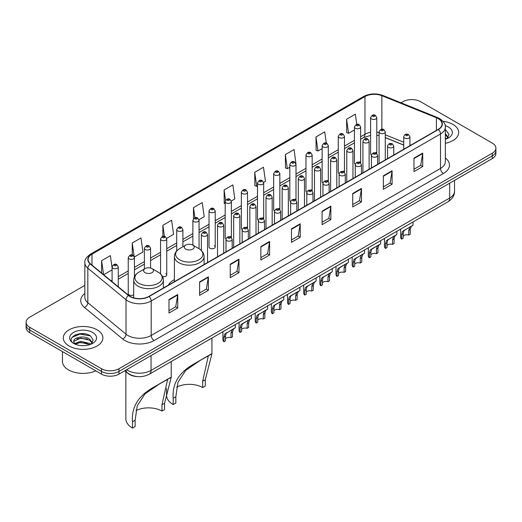 <?xml version="1.0" encoding="UTF-8"?>
<svg xmlns="http://www.w3.org/2000/svg" width="522" height="522" viewBox="0 0 522 522"><rect width="100%" height="100%" fill="white"/><g stroke="black" fill="none" stroke-linecap="round" stroke-linejoin="round"><path stroke-width="0.78" d="M174.407 279.616A21.859 12.619 0 0 0 168.378 285.142M359.723 161.768A3.093 1.788 0 0 1 360.624 162.955L360.63 127.003A3.093 1.788 180 0 1 358.718 128.647A3.093 1.788 180 0 1 355.345 128.262A3.093 1.788 180 0 1 354.445 127.003L354.445 163.034A3.093 1.788 0 0 0 355.312 164.273M344.474 172.286L344.474 136.327A3.093 1.788 180 0 1 342.562 137.978A3.093 1.788 180 0 1 339.189 137.593A3.093 1.788 180 0 1 338.282 136.327L338.282 172.364A3.093 1.788 0 0 0 339.156 173.604M327.405 180.429A3.093 1.788 0 0 1 328.312 181.61L328.312 145.658A3.093 1.788 180 0 1 326.407 147.308A3.093 1.788 180 0 1 323.033 146.917A3.093 1.788 180 0 1 322.126 145.658L322.126 181.689A3.093 1.788 0 0 0 323.001 182.935M311.249 189.754A3.093 1.788 0 0 1 312.156 190.941L312.156 154.982A3.093 1.788 180 0 1 310.244 156.633A3.093 1.788 180 0 1 306.877 156.248A3.093 1.788 180 0 1 305.97 154.982L305.97 191.019A3.093 1.788 0 0 0 306.838 192.259M296 200.272L296 164.313A3.093 1.788 180 0 1 294.088 165.963A3.093 1.788 180 0 1 290.721 165.578A3.093 1.788 180 0 1 289.814 164.313L289.814 200.344A3.093 1.788 0 0 0 290.682 201.59M279.844 209.596L279.844 173.643A3.093 1.788 180 0 1 277.932 175.294A3.093 1.788 180 0 1 274.559 174.903A3.093 1.788 180 0 1 273.658 173.643L273.658 209.674A3.093 1.788 0 0 0 274.526 210.914M262.781 217.739A3.093 1.788 0 0 1 263.682 218.92L263.688 182.968A3.093 1.788 180 0 1 261.776 184.618A3.093 1.788 180 0 1 258.403 184.233A3.093 1.788 180 0 1 257.496 182.968L257.496 219.005A3.093 1.788 0 0 0 258.37 220.245M246.619 227.07A3.093 1.788 0 0 1 247.526 228.251L247.526 192.298A3.093 1.788 180 0 1 245.621 193.949A3.093 1.788 180 0 1 242.247 193.558A3.093 1.788 180 0 1 241.34 192.298L241.34 228.329A3.093 1.788 0 0 0 242.215 229.576M230.463 236.394A3.093 1.788 0 0 1 231.37 237.582L231.37 201.629A3.093 1.788 180 0 1 229.458 203.273A3.093 1.788 180 0 1 226.091 202.888A3.093 1.788 180 0 1 225.184 201.629L225.184 237.66A3.093 1.788 0 0 0 226.052 238.9M215.214 246.991L215.214 210.953A3.093 1.788 180 0 1 213.302 212.604A3.093 1.788 180 0 1 209.935 212.219A3.093 1.788 180 0 1 209.028 210.953L209.028 246.991A3.093 1.788 0 0 0 209.935 248.25A3.093 1.788 0 0 0 213.302 248.635A3.093 1.788 0 0 0 215.214 246.991A3.093 1.788 0 0 0 214.307 245.725M134.428 276.797L134.428 257.594A3.093 1.788 180 0 1 132.516 259.245A3.093 1.788 180 0 1 129.149 258.86A3.093 1.788 180 0 1 128.242 257.594L128.242 293.632A3.093 1.788 0 0 0 129.149 294.891A3.093 1.788 0 0 0 133.691 294.786M375.879 152.444A3.093 1.788 0 0 1 376.78 153.625L376.786 117.672A3.093 1.788 180 0 1 374.874 119.323A3.093 1.788 180 0 1 371.507 118.931A3.093 1.788 180 0 1 370.6 117.672L370.6 153.703A3.093 1.788 0 0 0 371.468 154.949M403.728 145.116L385.275 137.651M344.468 172.28A3.093 1.788 0 0 0 343.567 171.099M295.994 200.265A3.093 1.788 0 0 0 295.093 199.084M279.838 209.596A3.093 1.788 0 0 0 278.937 208.415M162.583 276.647A3.093 1.788 0 0 0 166.74 274.97A3.093 1.788 0 0 0 165.833 273.711M137.501 376.61A12.371 7.145 180 0 1 128.229 373.582L124.797 370.75M84.747 333.826A16.495 9.526 0 0 0 75.09 334.974M84.838 285.384L29.721 317.2A12.371 7.145 0 0 0 26.1 322.257L26.1 327.64A12.371 7.145 0 0 0 29.721 332.697L101.47 374.117A12.371 7.145 0 0 0 118.97 374.117L492.279 158.59A12.371 7.145 0 0 0 495.9 153.54L495.9 150.845A12.371 7.145 0 0 1 492.279 155.895A12.371 7.145 0 0 0 495.9 150.845L495.9 148.15A12.371 7.145 0 0 0 492.279 143.1L420.53 101.673A12.371 7.145 0 0 0 403.03 101.673L401.059 102.814M26.1 322.257A12.371 7.145 0 0 0 29.721 327.307L101.47 368.728A12.371 7.145 0 0 0 118.97 368.728L118.97 371.423L492.279 155.895L118.97 371.423A12.371 7.145 0 0 1 101.47 371.423A12.371 7.145 0 0 0 118.97 371.423L118.97 374.117M29.721 327.307L29.721 330.002L101.47 371.423L29.721 330.002A12.371 7.145 0 0 1 26.1 324.952A12.371 7.145 0 0 0 29.721 330.002L29.721 332.697M452.907 124.406A19.797 11.432 0 0 0 443.015 121.306A19.797 11.432 0 0 1 452.907 124.406A19.797 11.432 0 0 1 458.701 132.49A19.797 11.432 0 0 0 452.907 124.406M97.092 329.832A19.797 11.432 0 0 0 75.52 327.353A19.797 11.432 0 0 0 63.299 337.917A19.797 11.432 0 0 0 69.093 345.995A19.797 11.432 0 0 0 90.671 348.474A19.797 11.432 0 0 0 102.893 337.917A19.797 11.432 0 0 0 97.092 329.832A19.797 11.432 0 0 0 75.52 327.353A19.797 11.432 0 0 0 63.299 337.917A19.797 11.432 0 0 0 69.093 345.995A19.797 11.432 0 0 0 90.671 348.474A19.797 11.432 0 0 0 102.893 337.917A19.797 11.432 0 0 0 97.092 329.832M438.173 118.598A13.2 7.621 180 0 1 442.043 123.988A13.2 7.621 180 0 1 438.173 129.371L148.861 296.405A13.2 7.621 180 0 1 128.719 295.387L90.521 263.897A13.2 7.621 180 0 1 88.133 259.525A13.2 7.621 180 0 1 92.002 254.136L364.963 96.544A13.2 7.621 180 0 1 381.863 95.689L436.412 117.744A13.2 7.621 180 0 1 438.173 118.598M438.408 118.461A13.526 7.81 0 0 0 436.601 117.587L382.052 95.533A13.526 7.81 0 0 0 364.728 96.413L91.768 254.005A13.526 7.81 0 0 0 90.254 264.008L128.445 295.498A13.526 7.81 0 0 0 149.096 296.542L438.408 129.508A13.526 7.81 0 0 0 438.408 118.461M168.984 299.576L168.984 313.043L177.734 307.993L177.734 294.519L168.984 299.576M168.984 310.655L175.725 306.766L177.702 294.969A3.302 1.905 -120 0 0 177.734 294.519M175.666 306.799L177.734 307.993M199.606 281.893L199.606 295.367L208.356 290.31L208.356 276.843L199.606 281.893M199.606 292.972L206.347 289.084L208.324 277.286A3.302 1.905 -120 0 0 208.356 276.843M206.288 289.116L208.356 290.31M230.228 264.21L230.228 277.684L238.978 272.634L238.978 259.16L230.228 264.21M230.228 275.296L236.968 271.401L238.945 259.61A3.302 1.905 -120 0 0 238.978 259.16M236.91 271.44L238.978 272.634M260.856 246.534L260.856 260.002L269.606 254.951L269.606 241.484L260.856 246.534M260.856 257.614L267.59 253.725L269.567 241.927A3.302 1.905 -120 0 0 269.606 241.484M267.532 253.757L269.606 254.951M413.966 158.133L413.966 171.601L422.716 166.551L422.716 153.083L413.966 158.133M413.966 169.213L420.706 165.324L422.683 153.527A3.302 1.905 -120 0 0 422.716 153.083M420.647 165.357L422.716 166.551M383.344 175.816L383.344 189.284L392.094 184.233L392.094 170.759L383.344 175.816M383.344 186.896L390.084 183.007L392.061 171.209A3.302 1.905 -120 0 0 392.094 170.759M390.025 183.039L392.094 184.233M352.722 193.492L352.722 206.966L361.472 201.91L361.472 188.442L352.722 193.492M352.722 204.572L359.462 200.683L361.439 188.892A3.302 1.905 -120 0 0 361.472 188.442M359.404 200.716L361.472 201.91M322.1 211.175L322.1 224.643L330.85 219.592L330.85 206.125L322.1 211.175M322.1 222.255L328.84 218.366L330.811 206.568A3.302 1.905 -120 0 0 330.85 206.125M328.782 218.398L330.85 219.592M291.478 228.851L291.478 242.325L300.228 237.275L300.228 223.801L291.478 228.851M291.478 239.931L298.219 236.042L300.189 224.251A3.302 1.905 -120 0 0 300.228 223.801M298.16 236.075L300.228 237.275M445.338 143.296A19.797 11.432 0 0 0 458.701 132.49A19.797 11.432 0 0 1 445.338 143.296M118.97 368.728L492.279 153.2A12.371 7.145 0 0 0 495.9 148.15M166.668 238.339L173.585 234.339L171.607 220.264L162.864 225.315L162.864 236.362M134.35 256.994L142.963 252.022L140.986 237.947L132.236 242.998L132.236 255.049M112.086 267.871L110.364 255.623L101.614 260.68L101.614 273.045M263.61 182.367L265.457 181.304L263.479 167.229L254.729 172.28L254.873 185.669M295.922 163.712L294.101 149.546L285.351 154.597L285.495 167.986M326.309 143.159L324.723 131.864L315.973 136.921L316.117 150.31M356.78 124.419L355.345 114.188L346.601 119.238L346.738 132.627M198.98 219.677L204.206 216.663L202.236 202.588L193.486 207.639L193.486 218.666M231.292 201.022L234.828 198.98L232.858 184.905L224.108 189.956L224.245 203.345M225.184 203.697L224.108 203.293M224.108 189.956L225.563 200.324M254.729 172.28L256.707 186.354L257.496 185.891M256.707 186.354L254.729 185.617M285.351 154.597L287.328 168.671L289.814 167.236M287.328 168.671L285.351 167.934M315.973 136.921L317.95 150.995L322.126 148.581M317.95 150.995L315.973 150.251M346.601 119.238L348.572 133.312L354.445 129.926M348.572 133.312L346.601 132.575M193.486 207.639L194.908 217.778M162.864 225.315L164.41 236.355M132.236 242.998L134.121 256.419M103.65 274.716L112.086 269.848M101.614 260.68L103.578 274.663M445.338 137.88L446.591 138.859M445.338 138.95L445.697 139.191M445.338 133.606L448.176 137.41M445.338 134.676L447.967 137.684M445.338 139.309A13.448 7.765 0 0 0 448.411 137.978A13.448 7.765 0 0 0 448.411 126.996A13.448 7.765 0 0 0 445.188 125.626M446.904 138.728L449.011 134.591L446.349 130.578M445.338 130.076L446.166 130.454M202.673 387.552L202.673 381.249L208.226 356.428L206.536 356.741L200.663 360.089L185.675 370.411L177.937 382.358L175.842 396.74L173.213 398.253C171.979 383.722 179.085 372.179 194.523 363.632L211.939 353.779L205.296 379.735L205.296 386.039L202.673 387.552A18.975 10.955 0 0 0 176.69 387.089M175.842 396.74L175.842 403.043L173.213 404.563A22.687 13.096 0 0 1 166.57 395.298L166.57 388.453M185.754 249.144A4.952 2.858 0 0 0 192.755 249.144A4.952 2.858 0 0 0 192.755 245.099L198.902 248.648A13.637 7.876 0 0 1 198.902 259.786A13.637 7.876 0 0 1 179.607 259.786A13.637 7.876 0 0 1 179.607 248.648C176.253 250.645 174.518 253.294 174.407 256.602A14.851 8.574 0 0 0 178.752 262.664A14.851 8.574 0 0 0 194.934 264.517A14.851 8.574 0 0 0 204.102 256.602C203.991 253.294 202.262 250.645 198.902 248.648L192.755 245.099A4.952 2.858 0 0 0 185.754 245.099A4.952 2.858 0 0 0 185.754 249.144M173.213 398.253L173.213 404.563M211.319 353.936L194.523 363.632L211.319 353.936M161.957 411.062L161.957 404.752L167.516 379.938L165.826 380.244L159.954 383.598L144.959 393.914L137.221 405.862L135.126 420.243L132.503 421.763C131.263 407.232 138.369 395.689 153.814 387.135L171.229 377.289L164.58 403.238L164.58 409.542L161.957 411.062A18.975 10.955 0 0 0 135.981 410.599M135.126 420.243L135.126 426.552L132.503 428.066A22.687 13.096 0 0 1 125.854 418.807L125.854 371.625M145.044 272.647A4.952 2.858 0 0 0 152.039 272.647A4.952 2.858 0 0 0 152.039 268.608L158.186 272.158A13.637 7.876 0 0 1 158.186 283.296A13.637 7.876 0 0 1 138.898 283.296A13.637 7.876 0 0 1 138.898 272.158C135.537 274.148 133.802 276.804 133.691 280.105A14.851 8.574 0 0 0 138.043 286.167A14.851 8.574 0 0 0 154.225 288.027A14.851 8.574 0 0 0 163.386 280.105C163.282 276.804 161.546 274.148 158.186 272.158L152.039 268.608A4.952 2.858 0 0 0 145.044 268.608A4.952 2.858 0 0 0 145.044 272.647M132.503 421.763L132.503 428.066M170.603 377.439L153.814 387.135L170.603 377.439M62.47 351.6L62.47 361.485A20.626 11.908 0 0 0 68.513 369.909A20.626 11.908 0 0 0 95.82 370.855M80.845 345.571L83.983 345.662M74.679 343.593L80.682 341.303L89.686 343.411L90.782 344.285M75.227 344.174L80.682 342.373L89.888 344.618M74.77 344.011L73.804 341.753A9.324 5.383 0 0 0 75.312 344.246M92.368 342.837L89.686 339.13C84.094 334.961 72.578 337.538 73.804 341.753L73.772 341.342M73.83 341.884L74.091 341.192L80.682 338.099L89.686 340.2L92.153 343.111M91.096 344.155L93.203 340.018L90.541 336.005C81.106 329.219 64.336 338.158 74.02 343.639L74.496 343.933M92.603 332.423A13.448 7.765 0 0 0 73.589 332.423A13.448 7.765 0 0 0 73.589 343.404A13.448 7.765 0 0 0 92.603 343.404A13.448 7.765 0 0 0 92.603 332.423M72.049 337.349L79.951 334.113L90.358 335.881M76.982 338.922L79.951 338.387L87.376 339.026M76.982 343.202L79.951 342.66L87.376 343.3M403.167 236.055A4.124 2.382 180 0 1 408.733 235.044L408.733 230.424L409.737 227.305L410.449 226.639L403.904 230.672L403.167 233.641L403.167 238.254L401.659 239.128A6.186 3.569 180 0 1 400.635 237.158L400.635 229.106M401.659 239.128L401.659 234.508L402.449 231.514L410.951 226.352M413.013 221.961L413.013 225.165L411.199 226.463L410.233 229.556L410.233 234.176L408.733 235.044M403.362 230.737L404.863 229.869L403.362 230.737M387.011 245.386A4.124 2.382 180 0 1 392.57 244.374L392.57 239.755L393.581 236.636L394.293 235.97L387.748 240.003L387.011 242.965L387.011 247.585L385.504 248.452A6.186 3.569 180 0 1 384.479 246.482L384.479 238.43M385.504 248.452L385.504 243.833L386.293 240.844L394.789 235.683M396.851 231.285L396.851 234.495L395.043 235.794L394.077 238.887L394.077 243.506L392.57 244.374M387.207 240.061L388.707 239.2L387.207 240.061M370.855 254.71A4.124 2.382 180 0 1 376.414 253.699L376.414 249.079L377.426 245.96L378.137 245.301L372.545 248.524L371.592 249.327L370.855 252.296L370.855 256.915L369.348 257.783A6.186 3.569 180 0 1 368.323 255.813L368.323 247.761M369.348 257.783L369.348 253.163L370.137 250.168L378.633 245.014M380.695 240.616L380.695 243.82L378.881 245.118L377.921 248.211L377.921 252.831L376.414 253.699M371.051 249.392L372.545 248.524L371.051 249.392M354.692 264.041A4.124 2.382 180 0 1 360.258 263.029L360.258 258.41L361.27 255.291L361.981 254.625L355.436 258.658L354.692 261.62L354.692 266.24L353.192 267.107A6.186 3.569 180 0 1 352.167 265.143L352.167 257.092M353.192 267.107L353.192 262.494L353.975 259.499L362.477 254.338M364.539 249.947L364.539 253.15L362.725 254.449L361.766 257.542L361.766 262.161L360.258 263.029M354.888 258.723L356.389 257.855L354.888 258.723M338.537 273.365A4.124 2.382 180 0 1 344.102 272.36L344.102 267.74L345.114 264.615L345.825 263.956L340.233 267.179L339.28 267.988L338.537 270.951L338.537 275.57L337.036 276.438A6.186 3.569 180 0 1 336.005 274.468L336.005 266.416M337.036 276.438L337.036 271.818L337.819 268.83L346.321 263.669M348.383 259.271L348.383 262.475L346.569 263.773L345.603 266.873L345.603 271.486L344.102 272.36M338.732 268.047L340.233 267.179L338.732 268.047M322.381 282.696A4.124 2.382 180 0 1 327.947 281.684L327.947 277.065L328.951 273.946L329.663 273.28L323.118 277.312L322.381 280.281L322.381 284.901L320.873 285.769A6.186 3.569 180 0 1 319.849 283.798L319.849 275.747M320.873 285.769L320.873 281.149L321.663 278.154L330.158 272.999M332.227 268.602L332.227 271.805L330.413 273.104L329.447 276.197L329.447 280.816L327.947 281.684M322.576 277.378L324.077 276.51L322.576 277.378M306.225 292.026A4.124 2.382 180 0 1 311.784 291.015L311.784 286.395L312.795 283.276L313.507 282.611L306.962 286.643L306.225 289.606L306.225 294.225L304.717 295.093A6.186 3.569 180 0 1 303.693 293.123L303.693 285.071M304.717 295.093L304.717 290.473L305.507 287.485L314.003 282.324M316.064 277.932L316.064 281.136L314.257 282.435L313.291 285.527L313.291 290.147L311.784 291.015M306.421 286.702L307.921 285.841L306.421 286.702M290.069 301.351A4.124 2.382 180 0 1 295.628 300.339L295.628 295.726L296.64 292.601L297.351 291.942L291.759 295.165L290.806 295.967L290.069 298.936L290.069 303.556L288.562 304.424A6.186 3.569 180 0 1 287.537 302.453L287.537 294.401M288.562 304.424L288.562 299.804L289.351 296.809L297.847 291.654M299.909 287.257L299.909 290.46L298.095 291.759L297.135 294.852L297.135 299.471L295.628 300.339M290.265 296.033L291.759 295.165L290.265 296.033M273.906 310.681A4.124 2.382 180 0 1 279.472 309.67L279.472 305.05L280.484 301.931L281.195 301.266L275.603 304.496L274.65 305.298L273.906 308.267L273.906 312.88L272.406 313.755A6.186 3.569 180 0 1 271.381 311.784L271.381 303.732M272.406 313.755L272.406 309.135L273.189 306.14L281.691 300.979M283.753 296.587L283.753 299.791L281.939 301.09L280.98 304.182L280.98 308.802L279.472 309.67M274.102 305.363L275.603 304.496L274.102 305.363M257.751 320.012A4.124 2.382 180 0 1 263.316 319.001L263.316 314.381L264.328 311.262L265.039 310.597L258.494 314.629L257.751 317.591L257.751 322.211L256.25 323.079A6.186 3.569 180 0 1 255.219 321.108L255.219 313.056M256.25 323.079L256.25 318.459L257.033 315.471L265.535 310.309M267.597 305.912L267.597 309.122L265.783 310.42L264.817 313.513L264.817 318.133L263.316 319.001M257.946 314.688L259.447 313.826L257.946 314.688M241.595 329.336A4.124 2.382 180 0 1 247.16 328.325L247.16 323.705L248.165 320.586L248.877 319.927L243.291 323.151L242.332 323.953L241.595 326.922L241.595 331.542L240.087 332.41A6.186 3.569 180 0 1 239.063 330.439L239.063 322.387M240.087 332.41L240.087 327.79L240.877 324.795L249.372 319.64M251.441 315.242L251.441 318.446L249.627 319.745L248.661 322.837L248.661 327.457L247.16 328.325M241.79 324.018L243.291 323.151L241.79 324.018M225.439 338.667A4.124 2.382 180 0 1 230.998 337.656L230.998 333.036L232.009 329.917L232.721 329.252L226.176 333.284L225.439 336.246L225.439 340.866L223.931 341.734A6.186 3.569 180 0 1 222.907 339.77L222.907 331.711M223.931 341.734L223.931 337.114L224.721 334.126L233.217 328.964M235.278 324.573L235.278 327.777L233.471 329.075L232.505 332.168L232.505 336.788L230.998 337.656M225.635 333.343L227.135 332.481L225.635 333.343M126.611 369.707A16.495 9.526 0 0 0 127.72 370.411A16.495 9.526 0 0 0 151.047 370.411L449.696 197.988A16.495 9.526 0 0 0 454.525 191.254C454.649 195.345 452.47 198.849 447.987 201.766L149.338 374.189A8.248 4.763 60 0 0 151.047 370.411L151.047 355.593M449.696 183.17L449.696 197.988A8.248 4.763 60 0 1 447.987 201.766M125.939 370.091A8.248 5.52 129.5 0 0 127.381 372.773L124.875 370.705M492.279 158.59L492.279 153.2M101.47 374.117L101.47 368.728M445.338 157.925A20.626 11.908 180 0 1 443.426 173.487L154.114 340.527A4.124 2.382 60 0 1 151.197 335.47L440.509 168.436A16.495 9.526 0 0 0 445.338 161.703L445.338 127.218A16.495 9.526 180 0 1 440.509 133.952A4.124 2.382 -120 0 0 438.408 129.508M154.114 340.527A20.626 11.908 180 0 1 124.947 340.527A20.626 11.908 180 0 1 122.637 338.935L84.44 307.438A20.626 11.908 180 0 1 84.838 293.468M127.864 335.47A16.495 9.526 0 0 0 151.197 335.47L151.197 300.985A16.495 9.526 180 0 1 126.017 299.713L87.82 268.223A16.495 9.526 180 0 1 84.838 262.762L84.838 297.246A16.495 9.526 0 0 0 87.82 302.708L126.017 334.197A16.495 9.526 0 0 0 127.864 335.47M445.338 127.218C445.892 124.641 443.994 121.77 439.654 118.592L437.488 117.541A4.124 1.931 112 0 0 436.601 117.587M437.488 117.541L382.939 95.493C376.108 93.073 369.622 93.425 363.482 96.544A4.124 2.382 60 0 1 364.728 96.413M91.768 254.005A4.124 2.382 -120 0 0 90.521 254.136C86.241 257.215 84.342 260.087 84.838 262.762M90.254 264.008A4.124 2.76 129.5 0 0 87.82 268.223L87.82 302.708A4.124 2.76 -50.5 0 1 84.44 307.438M382.939 95.493A4.124 1.931 112 0 0 382.052 95.533M128.445 295.498A4.124 2.76 129.5 0 0 126.017 299.713L126.017 334.197A4.124 2.76 -50.5 0 1 122.637 338.935M149.096 296.542A4.124 2.382 60 0 1 151.197 300.985L440.509 133.952L440.509 168.436A4.124 2.382 60 0 0 443.426 173.487M92.002 254.136L92.002 265.117M436.412 117.744L436.412 130.389M381.863 95.689L381.863 129.254M410.873 145.136L409.914 144.751M403.728 142.252L385.275 134.787M379.083 132.549A13.2 7.621 0 0 0 376.786 132.17M370.6 132.334A13.2 7.621 0 0 0 364.963 134.265L360.63 136.764M364.963 96.544L364.963 134.265A7.425 4.287 60 0 1 363.423 137.664L360.63 139.276M354.445 140.34L344.474 146.095M338.282 149.664L328.312 155.419M322.126 158.995L312.156 164.75M305.97 168.319L296 174.08M289.814 177.65L279.844 183.405M273.658 186.98L263.688 192.735M257.496 196.305L247.526 202.06M241.34 205.635L231.37 211.39M225.184 214.966L215.214 220.721M209.028 224.29L199.058 230.045M192.872 233.621L182.896 239.376M176.71 242.945L166.74 248.707M160.554 252.276L150.584 258.031M144.398 261.607L134.428 267.362M128.242 270.931L118.272 276.686M112.086 280.262L111.075 280.843M291.478 229.282L300.189 224.251M322.1 211.599L330.811 206.568M352.722 193.923L361.439 188.892M383.344 176.24L392.061 171.209M413.966 158.558L422.683 153.527M260.856 246.958L269.567 241.927M230.228 264.641L238.945 259.61M199.606 282.317L208.324 277.286M168.984 300L177.702 294.969M205.296 379.735L202.673 381.249M164.58 403.238L161.957 404.752M404.635 138.062A3.093 1.788 180 0 1 403.728 136.797C404.517 134.258 406.136 133.528 408.582 134.591L409.914 136.797A3.093 1.788 180 0 1 408.008 138.447A3.093 1.788 180 0 1 404.635 138.062M407.551 134.696A1.031 0.594 0 0 0 406.096 134.696A1.031 0.594 0 0 0 406.096 135.537A1.031 0.594 0 0 0 407.551 135.537A1.031 0.594 0 0 0 407.551 134.696M410.449 226.639L411.949 225.778M408.733 230.424L410.233 229.556M401.659 234.508L403.167 233.641M388.479 147.393A3.093 1.788 180 0 1 387.572 146.127C388.361 143.589 389.98 142.852 392.427 143.922L393.758 146.127A3.093 1.788 180 0 1 391.852 147.778A3.093 1.788 180 0 1 388.479 147.393M391.396 144.02A1.031 0.594 0 0 0 389.934 144.02A1.031 0.594 0 0 0 389.934 144.862A1.031 0.594 0 0 0 391.396 144.862A1.031 0.594 0 0 0 391.396 144.02M394.293 235.97L395.793 235.102M392.57 239.755L394.077 238.887M385.504 243.833L387.011 242.965M372.323 156.717A3.093 1.788 180 0 1 371.416 155.458C372.206 152.92 373.824 152.183 376.271 153.246L377.602 155.458A3.093 1.788 180 0 1 375.69 157.109A3.093 1.788 180 0 1 372.323 156.717M375.24 153.351A1.031 0.594 0 0 0 373.778 153.351A1.031 0.594 0 0 0 373.778 154.192A1.031 0.594 0 0 0 375.24 154.192A1.031 0.594 0 0 0 375.24 153.351M378.137 245.301L379.638 244.433M376.414 249.079L377.921 248.211M369.348 253.163L370.855 252.296M356.167 166.048A3.093 1.788 180 0 1 355.26 164.782C356.05 162.244 357.668 161.513 360.115 162.577L361.446 164.782A3.093 1.788 180 0 1 359.534 166.433A3.093 1.788 180 0 1 356.167 166.048M359.084 162.681A1.031 0.594 0 0 0 357.622 162.681A1.031 0.594 0 0 0 357.622 163.523A1.031 0.594 0 0 0 359.084 163.523A1.031 0.594 0 0 0 359.084 162.681M361.981 254.625L363.482 253.764M360.258 258.41L361.766 257.542M353.192 262.494L354.692 261.62M340.005 175.372A3.093 1.788 180 0 1 339.104 174.113C339.894 171.575 341.512 170.838 343.952 171.908L345.29 174.113A3.093 1.788 180 0 1 343.378 175.764A3.093 1.788 180 0 1 340.005 175.372M342.921 172.006A1.031 0.594 0 0 0 341.466 172.006A1.031 0.594 0 0 0 341.466 172.847A1.031 0.594 0 0 0 342.921 172.847A1.031 0.594 0 0 0 342.921 172.006M345.825 263.956L347.326 263.088M344.102 267.74L345.603 266.873M337.036 271.818L338.537 270.951M323.849 184.703A3.093 1.788 180 0 1 322.942 183.444C323.731 180.906 325.35 180.168 327.796 181.232L329.128 183.444A3.093 1.788 180 0 1 327.222 185.088A3.093 1.788 180 0 1 323.849 184.703M326.765 181.336A1.031 0.594 0 0 0 325.31 181.336A1.031 0.594 0 0 0 325.31 182.178A1.031 0.594 0 0 0 326.765 182.178A1.031 0.594 0 0 0 326.765 181.336M329.663 273.28L331.163 272.419M327.947 277.065L329.447 276.197M320.873 281.149L322.381 280.281M307.693 194.034A3.093 1.788 180 0 1 306.786 192.768C307.575 190.23 309.194 189.493 311.641 190.563L312.972 192.768A3.093 1.788 180 0 1 311.066 194.419A3.093 1.788 180 0 1 307.693 194.034M310.61 190.667A1.031 0.594 0 0 0 309.148 190.667A1.031 0.594 0 0 0 309.148 191.509A1.031 0.594 0 0 0 310.61 191.509A1.031 0.594 0 0 0 310.61 190.667M313.507 282.611L315.007 281.743M311.784 286.395L313.291 285.527M304.717 290.473L306.225 289.606M291.537 203.358A3.093 1.788 180 0 1 290.63 202.099C291.42 199.561 293.038 198.823 295.485 199.893L296.816 202.099A3.093 1.788 180 0 1 294.904 203.75A3.093 1.788 180 0 1 291.537 203.358M294.454 199.991A1.031 0.594 0 0 0 292.992 199.991A1.031 0.594 0 0 0 292.992 200.833A1.031 0.594 0 0 0 294.454 200.833A1.031 0.594 0 0 0 294.454 199.991M297.351 291.942L298.852 291.074M295.628 295.726L297.135 294.852M288.562 299.804L290.069 298.936M275.381 212.689A3.093 1.788 180 0 1 274.474 211.423C275.264 208.885 276.882 208.154 279.329 209.218L280.66 211.423A3.093 1.788 180 0 1 278.748 213.074A3.093 1.788 180 0 1 275.381 212.689M278.298 209.322A1.031 0.594 0 0 0 276.836 209.322A1.031 0.594 0 0 0 276.836 210.164A1.031 0.594 0 0 0 278.298 210.164A1.031 0.594 0 0 0 278.298 209.322M281.195 301.266L282.696 300.404M279.472 305.05L280.98 304.182M272.406 309.135L273.906 308.267M259.219 222.02A3.093 1.788 180 0 1 258.312 220.754C259.108 218.216 260.726 217.478 263.166 218.548L264.504 220.754A3.093 1.788 180 0 1 262.592 222.405A3.093 1.788 180 0 1 259.219 222.02M262.135 218.646A1.031 0.594 0 0 0 260.68 218.646A1.031 0.594 0 0 0 260.68 219.488A1.031 0.594 0 0 0 262.135 219.488A1.031 0.594 0 0 0 262.135 218.646M265.039 310.597L266.533 309.729M263.316 314.381L264.817 313.513M256.25 318.459L257.751 317.591M243.063 231.344A3.093 1.788 180 0 1 242.156 230.085C242.945 227.546 244.564 226.809 247.01 227.873L248.341 230.085A3.093 1.788 180 0 1 246.436 231.735A3.093 1.788 180 0 1 243.063 231.344M245.979 227.977A1.031 0.594 0 0 0 244.524 227.977A1.031 0.594 0 0 0 244.524 228.819A1.031 0.594 0 0 0 245.979 228.819A1.031 0.594 0 0 0 245.979 227.977M248.877 319.927L250.377 319.059M247.16 323.705L248.661 322.837M240.087 327.79L241.595 326.922M226.907 240.675A3.093 1.788 180 0 1 226 239.409C226.789 236.871 228.408 236.14 230.855 237.203L232.186 239.409A3.093 1.788 180 0 1 230.28 241.06A3.093 1.788 180 0 1 226.907 240.675M229.824 237.308A1.031 0.594 0 0 0 228.362 237.308A1.031 0.594 0 0 0 228.362 238.149A1.031 0.594 0 0 0 229.824 238.149A1.031 0.594 0 0 0 229.824 237.308M232.721 329.252L234.221 328.39M230.998 333.036L232.505 332.168M223.931 337.114L225.439 336.246M385.275 159.915L385.275 131.896A3.093 1.788 180 0 1 383.363 133.547A3.093 1.788 180 0 1 379.99 133.162A3.093 1.788 180 0 1 379.083 131.896L379.083 163.49M381.452 130.637A1.031 0.594 0 0 0 382.907 130.637A1.031 0.594 0 0 0 382.907 129.795A1.031 0.594 0 0 0 381.452 129.795A1.031 0.594 0 0 0 381.452 130.637M369.113 169.245L369.113 141.227A3.093 1.788 180 0 1 367.207 142.878A3.093 1.788 180 0 1 363.834 142.493A3.093 1.788 180 0 1 362.927 141.227L362.927 172.815M365.296 139.968A1.031 0.594 0 0 0 366.751 139.968A1.031 0.594 0 0 0 366.751 139.126A1.031 0.594 0 0 0 365.296 139.126A1.031 0.594 0 0 0 365.296 139.968M352.957 178.576L352.957 150.558A3.093 1.788 180 0 1 351.052 152.209A3.093 1.788 180 0 1 347.678 151.817A3.093 1.788 180 0 1 346.771 150.558L346.771 182.145M349.133 149.292A1.031 0.594 0 0 0 350.595 149.292A1.031 0.594 0 0 0 350.595 148.45A1.031 0.594 0 0 0 349.133 148.45A1.031 0.594 0 0 0 349.133 149.292M336.801 187.9L336.801 159.882A3.093 1.788 180 0 1 334.889 161.533A3.093 1.788 180 0 1 331.522 161.148A3.093 1.788 180 0 1 330.615 159.882L330.615 191.476M332.977 158.623A1.031 0.594 0 0 0 334.439 158.623A1.031 0.594 0 0 0 334.439 157.781A1.031 0.594 0 0 0 332.977 157.781A1.031 0.594 0 0 0 332.977 158.623M320.645 197.231L320.645 169.213A3.093 1.788 180 0 1 318.733 170.864A3.093 1.788 180 0 1 315.36 170.472A3.093 1.788 180 0 1 314.459 169.213L314.459 200.8M316.821 167.947A1.031 0.594 0 0 0 318.276 167.947A1.031 0.594 0 0 0 318.276 167.105A1.031 0.594 0 0 0 316.821 167.105A1.031 0.594 0 0 0 316.821 167.947M304.489 206.555L304.489 178.544A3.093 1.788 180 0 1 302.577 180.188A3.093 1.788 180 0 1 299.204 179.803A3.093 1.788 180 0 1 298.297 178.544L298.297 210.131M300.665 177.278A1.031 0.594 0 0 0 302.121 177.278A1.031 0.594 0 0 0 302.121 176.436A1.031 0.594 0 0 0 300.665 176.436A1.031 0.594 0 0 0 300.665 177.278M288.327 215.886L288.327 187.868A3.093 1.788 180 0 1 286.421 189.519A3.093 1.788 180 0 1 283.048 189.134A3.093 1.788 180 0 1 282.141 187.868L282.141 219.455M284.51 186.608A1.031 0.594 0 0 0 285.965 186.608A1.031 0.594 0 0 0 285.965 185.767A1.031 0.594 0 0 0 284.51 185.767A1.031 0.594 0 0 0 284.51 186.608M272.171 225.217L272.171 197.199A3.093 1.788 180 0 1 270.265 198.849A3.093 1.788 180 0 1 266.892 198.458A3.093 1.788 180 0 1 265.985 197.199L265.985 228.786M268.347 195.933A1.031 0.594 0 0 0 269.809 195.933A1.031 0.594 0 0 0 269.809 195.091A1.031 0.594 0 0 0 268.347 195.091A1.031 0.594 0 0 0 268.347 195.933M256.015 234.541L256.015 206.523A3.093 1.788 180 0 1 254.103 208.174A3.093 1.788 180 0 1 250.736 207.789A3.093 1.788 180 0 1 249.829 206.523L249.829 238.117M252.191 205.263A1.031 0.594 0 0 0 253.653 205.263A1.031 0.594 0 0 0 253.653 204.422A1.031 0.594 0 0 0 252.191 204.422A1.031 0.594 0 0 0 252.191 205.263M239.859 243.872L239.859 215.854A3.093 1.788 180 0 1 237.947 217.504A3.093 1.788 180 0 1 234.574 217.119A3.093 1.788 180 0 1 233.673 215.854L233.673 247.441M236.035 214.594A1.031 0.594 0 0 0 237.49 214.594A1.031 0.594 0 0 0 237.49 213.746A1.031 0.594 0 0 0 236.035 213.746A1.031 0.594 0 0 0 236.035 214.594M223.703 253.203L223.703 225.184A3.093 1.788 180 0 1 221.791 226.835A3.093 1.788 180 0 1 218.418 226.444A3.093 1.788 180 0 1 217.511 225.184L217.511 256.772M219.879 223.918A1.031 0.594 0 0 0 221.335 223.918A1.031 0.594 0 0 0 221.335 223.077A1.031 0.594 0 0 0 219.879 223.077A1.031 0.594 0 0 0 219.879 223.918M207.541 262.527L207.541 234.508A3.093 1.788 180 0 1 205.635 236.159A3.093 1.788 180 0 1 202.262 235.774A3.093 1.788 180 0 1 201.355 234.508L201.355 250.488M203.724 233.249A1.031 0.594 0 0 0 205.179 233.249A1.031 0.594 0 0 0 205.179 232.407A1.031 0.594 0 0 0 203.724 232.407A1.031 0.594 0 0 0 203.724 233.249M372.962 116.406A1.031 0.594 0 0 0 374.424 116.406A1.031 0.594 0 0 0 374.424 115.564A1.031 0.594 0 0 0 372.962 115.564A1.031 0.594 0 0 0 372.962 116.406M356.807 125.737A1.031 0.594 0 0 0 358.262 125.737A1.031 0.594 0 0 0 358.262 124.895A1.031 0.594 0 0 0 356.807 124.895A1.031 0.594 0 0 0 356.807 125.737M340.651 135.067A1.031 0.594 0 0 0 342.106 135.067A1.031 0.594 0 0 0 342.106 134.226A1.031 0.594 0 0 0 340.651 134.226A1.031 0.594 0 0 0 340.651 135.067M324.488 144.392A1.031 0.594 0 0 0 325.95 144.392A1.031 0.594 0 0 0 325.95 143.55A1.031 0.594 0 0 0 324.488 143.55A1.031 0.594 0 0 0 324.488 144.392M308.332 153.722A1.031 0.594 0 0 0 309.794 153.722A1.031 0.594 0 0 0 309.794 152.881A1.031 0.594 0 0 0 308.332 152.881A1.031 0.594 0 0 0 308.332 153.722M292.176 163.047A1.031 0.594 0 0 0 293.638 163.047A1.031 0.594 0 0 0 293.638 162.205A1.031 0.594 0 0 0 292.176 162.205A1.031 0.594 0 0 0 292.176 163.047M276.021 172.377A1.031 0.594 0 0 0 277.476 172.377A1.031 0.594 0 0 0 277.476 171.536A1.031 0.594 0 0 0 276.021 171.536A1.031 0.594 0 0 0 276.021 172.377M259.865 181.708A1.031 0.594 0 0 0 261.32 181.708A1.031 0.594 0 0 0 261.32 180.866A1.031 0.594 0 0 0 259.865 180.866A1.031 0.594 0 0 0 259.865 181.708M243.702 191.032A1.031 0.594 0 0 0 245.164 191.032A1.031 0.594 0 0 0 245.164 190.191A1.031 0.594 0 0 0 243.702 190.191A1.031 0.594 0 0 0 243.702 191.032M227.546 200.363A1.031 0.594 0 0 0 229.008 200.363A1.031 0.594 0 0 0 229.008 199.521A1.031 0.594 0 0 0 227.546 199.521A1.031 0.594 0 0 0 227.546 200.363M211.39 209.694A1.031 0.594 0 0 0 212.852 209.694A1.031 0.594 0 0 0 212.852 208.852A1.031 0.594 0 0 0 211.39 208.852A1.031 0.594 0 0 0 211.39 209.694M199.058 248.74L199.058 220.284A3.093 1.788 180 0 1 197.146 221.935A3.093 1.788 180 0 1 193.773 221.543A3.093 1.788 180 0 1 192.872 220.284L192.872 245.17M195.235 219.018A1.031 0.594 0 0 0 196.69 219.018A1.031 0.594 0 0 0 196.69 218.176A1.031 0.594 0 0 0 195.235 218.176A1.031 0.594 0 0 0 195.235 219.018M182.896 246.749L182.896 229.608A3.093 1.788 180 0 1 180.99 231.259A3.093 1.788 180 0 1 177.617 230.874A3.093 1.788 180 0 1 176.71 229.608L176.71 250.945M179.079 228.349A1.031 0.594 0 0 0 180.534 228.349A1.031 0.594 0 0 0 180.534 227.507A1.031 0.594 0 0 0 179.079 227.507A1.031 0.594 0 0 0 179.079 228.349M166.74 274.97L166.74 238.939A3.093 1.788 180 0 1 164.835 240.59A3.093 1.788 180 0 1 161.461 240.205A3.093 1.788 180 0 1 160.554 238.939L160.554 273.906M162.916 237.673A1.031 0.594 0 0 0 164.378 237.673A1.031 0.594 0 0 0 164.378 236.831A1.031 0.594 0 0 0 162.916 236.831A1.031 0.594 0 0 0 162.916 237.673M150.584 268.027L150.584 248.27A3.093 1.788 180 0 1 148.672 249.914A3.093 1.788 180 0 1 145.305 249.529A3.093 1.788 180 0 1 144.398 248.27L144.398 268.98M146.76 247.004A1.031 0.594 0 0 0 148.222 247.004A1.031 0.594 0 0 0 148.222 246.162A1.031 0.594 0 0 0 146.76 246.162A1.031 0.594 0 0 0 146.76 247.004M130.604 256.335A1.031 0.594 0 0 0 132.066 256.335A1.031 0.594 0 0 0 132.066 255.493A1.031 0.594 0 0 0 130.604 255.493A1.031 0.594 0 0 0 130.604 256.335M118.272 286.774L118.272 266.925A3.093 1.788 180 0 1 116.36 268.576A3.093 1.788 180 0 1 112.987 268.184A3.093 1.788 180 0 1 112.086 266.925L112.086 281.671M114.448 265.659A1.031 0.594 0 0 0 115.904 265.659A1.031 0.594 0 0 0 115.904 264.817A1.031 0.594 0 0 0 114.448 264.817A1.031 0.594 0 0 0 114.448 265.659M149.338 374.189C142.702 377.523 136.066 377.523 129.423 374.189L127.381 372.773M454.525 191.254L454.525 180.384M363.482 96.544L90.521 254.136M379.083 135.583L376.786 135.283M370.6 135.413L363.423 137.664M354.445 142.845L344.474 148.607M338.282 152.176L328.312 157.931M322.126 161.507L312.156 167.262M305.97 170.831L296 176.586M289.814 180.162L279.844 185.917M273.658 189.486L263.688 195.248M257.496 198.817L247.526 204.572M241.34 208.147L231.37 213.903M225.184 217.472L215.214 223.233M209.028 226.802L199.058 232.558M192.872 236.133L182.896 241.888M176.71 245.457L166.74 251.212M160.554 254.788L150.584 260.543M144.398 264.112L134.428 269.874M128.242 273.443L118.272 279.198M403.728 145.025L385.275 137.56M204.102 264.517L204.102 256.602M211.939 353.779L211.939 338.047M174.407 281.658L174.407 256.602M185.754 245.099L179.607 248.648M163.386 288.02L163.386 280.105M171.229 377.289L171.229 361.55M133.691 297.853L133.691 280.105M145.044 268.608L138.898 272.158M403.728 149.259L403.728 136.797M409.914 145.69L409.914 136.797M387.572 158.59L387.572 146.127M393.758 155.014L393.758 146.127M371.416 167.914L371.416 155.458M377.602 164.345L377.602 155.458M355.26 177.245L355.26 164.782M361.446 173.676L361.446 164.782M339.104 186.576L339.104 174.113M345.29 183L345.29 174.113M322.942 195.9L322.942 183.444M329.128 192.331L329.128 183.444M306.786 205.231L306.786 192.768M312.972 201.655L312.972 192.768M290.63 214.562L290.63 202.099M296.816 210.986L296.816 202.099M274.474 223.886L274.474 211.423M280.66 220.317L280.66 211.423M258.312 233.217L258.312 220.754M264.504 229.641L264.504 220.754M242.156 242.541L242.156 230.085M248.341 238.972L248.341 230.085M226 251.872L226 239.409M232.186 248.302L232.186 239.409M385.275 131.896L383.938 129.691C382.143 128.399 380.525 129.13 379.083 131.896M369.113 141.227L367.782 139.022C365.987 137.723 364.369 138.46 362.927 141.227M352.957 150.558L351.626 148.346C349.831 147.054 348.213 147.791 346.771 150.558M336.801 159.882L335.47 157.677C333.675 156.385 332.057 157.115 330.615 159.882M320.645 169.213L319.307 167.007C317.513 165.709 315.901 166.446 314.459 169.213M304.489 178.544L303.151 176.332C301.357 175.04 299.739 175.777 298.297 178.544M288.327 187.868L286.996 185.662C285.201 184.364 283.583 185.101 282.141 187.868M272.171 197.199L270.84 194.993C269.045 193.695 267.427 194.432 265.985 197.199M256.015 206.523L254.684 204.317C252.889 203.025 251.271 203.756 249.829 206.523M239.859 215.854L238.521 213.648C236.727 212.35 235.115 213.087 233.673 215.854M223.703 225.184L222.365 222.972C220.571 221.68 218.953 222.418 217.511 225.184M207.541 234.508L206.21 232.303C204.415 231.011 202.797 231.742 201.355 234.508M376.786 117.672L375.455 115.466C373.661 114.168 372.042 114.905 370.6 117.672M360.63 127.003L359.293 124.791C357.498 123.499 355.88 124.229 354.445 127.003M344.474 136.327L343.137 134.121C341.342 132.823 339.724 133.56 338.282 136.327M328.312 145.658L326.981 143.452C325.186 142.154 323.568 142.891 322.126 145.658M312.156 154.982L310.825 152.776C309.031 151.484 307.412 152.215 305.97 154.982M296 164.313L294.669 162.107C292.875 160.809 291.256 161.546 289.814 164.313M279.844 173.643L278.507 171.431C276.712 170.139 275.094 170.877 273.658 173.643M263.688 182.968L262.351 180.762C260.556 179.464 258.938 180.201 257.496 182.968M247.526 192.298L246.195 190.093C244.4 188.794 242.782 189.532 241.34 192.298M231.37 201.629L230.039 199.417C228.244 198.125 226.626 198.856 225.184 201.629M215.214 210.953L213.883 208.748C212.089 207.449 210.47 208.187 209.028 210.953M199.058 220.284L197.721 218.079C195.926 216.78 194.308 217.517 192.872 220.284M182.896 229.608L181.565 227.403C179.77 226.111 178.152 226.842 176.71 229.608M166.74 238.939L165.409 236.734C163.614 235.435 161.996 236.172 160.554 238.939M150.584 248.27L149.253 246.058C147.458 244.766 145.84 245.503 144.398 248.27M134.428 257.594L133.097 255.388C131.303 254.09 129.684 254.827 128.242 257.594M118.272 266.925L116.935 264.719C115.14 263.421 113.522 264.158 112.086 266.925"/></g></svg>
